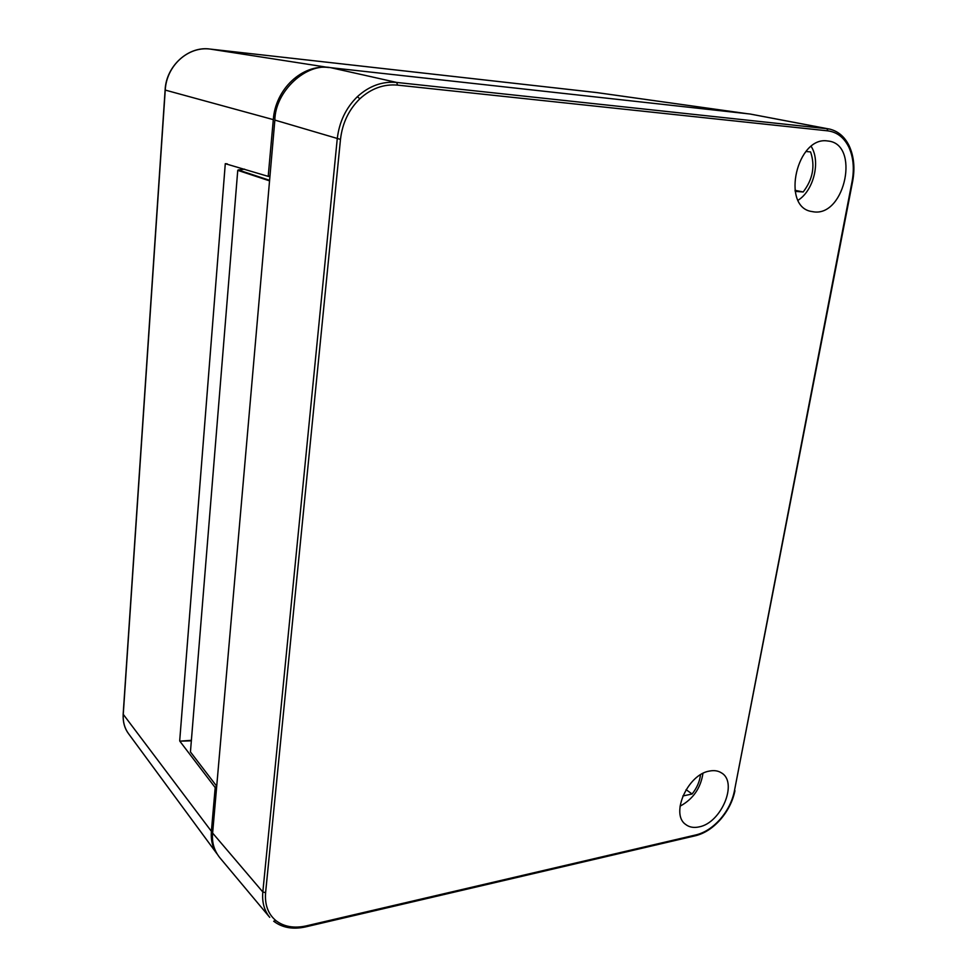 <?xml version="1.0" encoding="UTF-8"?>
<svg xmlns="http://www.w3.org/2000/svg" width="977" height="977" viewBox="0 0 977 977"><rect width="100%" height="100%" fill="white"/><g stroke="black" fill="none" stroke-linecap="round" stroke-linejoin="round"><path stroke-width="1.47" d="M596.764 92.583L210.189 49.082C188.134 46.078 166.444 65.642 165.235 90.165L123.249 714.468C122.833 721.82 124.567 728.195 128.463 733.593L128.463 733.593C124.592 728.439 122.821 721.979 123.163 714.211L123.285 713.943M746.684 113.637L596.19 92.51L210.189 49.082L328.944 67.535M217.041 853.898C212.595 847.657 210.714 840.122 211.386 831.293L215.196 787.596L179.817 741.164L191.394 740.31M268.223 176.373L269.921 176.483L268.199 176.373L273.304 119.634C275.367 89.102 302.149 64.03 328.663 67.498M273.304 119.634L165.235 90.079M210.189 49.082C188.463 45.724 166.017 66.021 165.113 90.116L123.163 714.211L211.386 831.293M227.275 163.867L225.284 163.684L179.707 740.664M225.284 163.684L268.186 176.373M699.092 826.896C721.356 822.939 738.27 782.357 721.466 772.892C718.144 770.755 714.175 770.145 709.546 771.048C687.918 774.224 670.185 813.829 685.561 824.38C689.2 827.238 693.719 828.069 699.092 826.896M680.041 806.196C693.047 799.149 700.68 788.219 702.939 773.405M827.507 140.957C797.11 136.023 781.063 205.817 810.873 211.374L814.22 211.924C845.398 215.77 859.992 144.022 828.117 141.03L827.507 140.957M696.32 834.822C704.967 832.624 712.99 827.348 720.391 818.995C727.645 810.47 732.31 801.164 734.386 791.077L852.115 181.282C854.435 168.532 853.361 157.199 848.891 147.258C844.116 137.574 837.13 132.115 827.922 130.869L397.566 85.121C383.753 83.912 371.175 88.48 359.829 98.811C348.801 109.644 342.353 123.175 340.485 139.406L265.597 892.66C264.645 904.714 268.077 914.032 275.893 920.615C284.014 926.782 294.126 928.553 306.228 925.891L696.32 834.822L695.612 835.701L305.752 926.855M340.485 139.406L274.855 120.086L212.62 833.063C211.716 842.125 214.024 850.234 219.544 857.379L269.725 917.342C264.217 910.552 261.909 902.101 262.825 891.989L337.236 138.929C339.178 122.027 345.895 107.934 357.387 96.662C369.208 85.915 382.312 81.176 396.686 82.434L397.566 85.121M805.927 151.484L810.58 151.923C815.319 165.98 812.852 179.328 803.179 191.968L794.997 190.32M795.18 191.37L803.179 191.968M682.85 795.974L692.095 793.996L686.086 789.636M274.855 120.086C275.16 91.313 306.314 62.443 330.788 67.694L750.067 114.016L830.291 129.233M330.788 67.694L396.686 82.434L828.899 128.927C837.887 130.894 844.69 136.609 849.282 146.061L848.891 147.258M798.111 200.224C813.694 190.503 820.863 161.474 811.179 146.403M700.497 774.773C699.703 781.563 696.894 787.975 692.095 793.996M238.156 169.949L244.531 169.143L237.753 170.34L190.442 751.936L216.711 786.241M216.613 787.352L215.196 787.596M268.394 175.982L269.957 176.08M215.074 787.047L216.662 786.778M191.345 740.822L179.817 741.164M695.697 835.689C704.71 833.381 713.002 827.946 720.586 819.361L720.391 818.995M849.306 146.123C853.947 156.467 855.07 168.178 852.652 181.282L852.115 181.282M306.228 925.891L305.703 926.868C293.039 929.689 282.365 927.796 273.682 921.213L275.893 920.615M265.597 892.66L262.825 891.989L212.62 833.063M357.387 96.662L359.829 98.811M827.922 130.869L826.908 128.634L750.067 114.016M852.652 181.282L734.386 791.077M269.542 180.855L237.753 170.34M238.254 169.949L269.591 180.305M747.051 113.674L596.8 92.583M217.053 853.91L128.463 733.593M720.599 819.349C728.024 810.629 732.811 801.079 734.948 790.698"/></g></svg>
